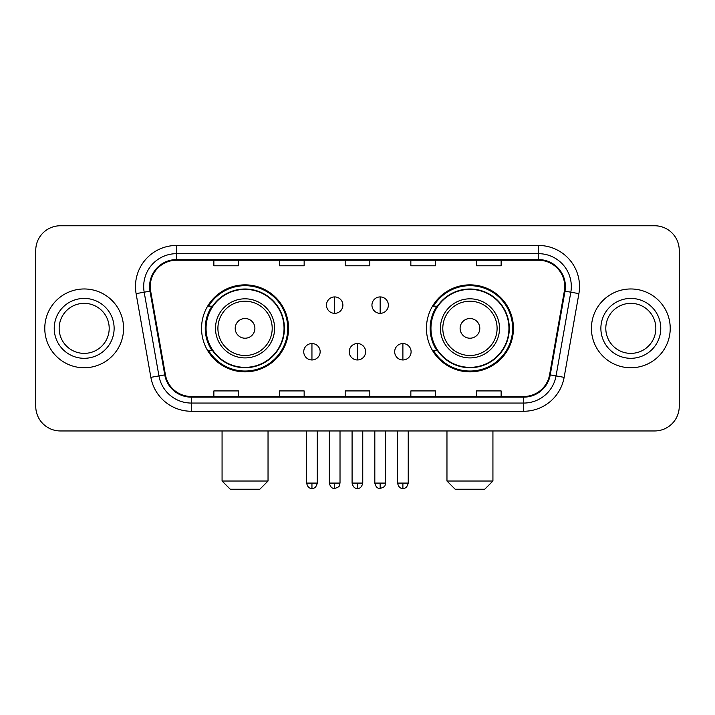 <?xml version="1.0" encoding="UTF-8"?>
<svg xmlns="http://www.w3.org/2000/svg" width="715" height="715" viewBox="0 0 715 715"><rect width="100%" height="100%" fill="white"/><g stroke="black" fill="none" stroke-linecap="round" stroke-linejoin="round"><path stroke-width="1.07" d="M426.444 328.364A43.499 43.499 0 0 0 469.952 371.863A43.499 43.499 0 0 0 513.45 328.364A43.499 43.499 0 0 0 469.952 284.856A43.499 43.499 0 0 0 426.444 328.364M201.55 328.364A43.499 43.499 0 0 0 245.048 371.863A43.499 43.499 0 0 0 288.556 328.364A43.499 43.499 0 0 0 245.048 284.856A43.499 43.499 0 0 0 201.55 328.364M211.98 350.52A39.808 39.808 0 0 1 211.98 306.199M436.883 350.52A39.808 39.808 0 0 1 436.883 306.199M35.75 250.384L35.75 406.334A24.623 24.623 0 0 0 60.373 430.957L654.627 430.957A24.623 24.623 0 0 0 679.25 406.334L679.25 250.384A24.623 24.623 0 0 0 654.627 225.761L60.373 225.761A24.623 24.623 0 0 0 35.75 250.384L35.75 406.334M44.777 328.364A39.397 39.397 0 0 0 84.173 367.76A39.397 39.397 0 0 0 123.579 328.364A39.397 39.397 0 0 0 84.173 288.967A39.397 39.397 0 0 0 44.777 328.364A39.397 39.397 0 0 0 84.173 367.76A39.397 39.397 0 0 0 123.579 328.364A39.397 39.397 0 0 0 84.173 288.967A39.397 39.397 0 0 0 44.777 328.364M591.421 328.364A39.397 39.397 0 0 0 630.827 367.76A39.397 39.397 0 0 0 670.223 328.364A39.397 39.397 0 0 0 630.827 288.967A39.397 39.397 0 0 0 591.421 328.364A39.397 39.397 0 0 0 630.827 367.76A39.397 39.397 0 0 0 670.223 328.364A39.397 39.397 0 0 0 630.827 288.967A39.397 39.397 0 0 0 591.421 328.364M150.248 286.5A26.267 26.267 0 0 1 176.516 260.233L538.484 260.233A26.267 26.267 0 0 1 564.35 291.059L549.585 374.785A26.267 26.267 0 0 1 523.72 396.485L191.28 396.485A26.267 26.267 0 0 1 165.415 374.785L150.651 291.059A26.267 26.267 0 0 1 150.248 286.5M149.596 286.5A26.92 26.92 0 0 0 150.007 291.175L164.763 374.901A26.92 26.92 0 0 0 191.28 397.147L523.72 397.147A26.92 26.92 0 0 0 550.237 374.901L564.993 291.175A26.92 26.92 0 0 0 538.484 259.581L176.516 259.581A26.92 26.92 0 0 0 149.596 286.5M136.1 293.624A41.041 41.041 0 0 1 176.516 245.459L538.484 245.459A41.041 41.041 0 0 1 578.9 293.624L564.135 377.35A41.041 41.041 0 0 1 523.72 411.259L191.28 411.259A41.041 41.041 0 0 1 150.865 377.35L136.1 293.624L144.18 292.203A32.827 32.827 0 0 1 176.516 253.673L538.484 253.673A32.827 32.827 0 0 1 570.82 292.203L556.056 375.92A32.827 32.827 0 0 1 523.72 403.054L191.28 403.054A32.827 32.827 0 0 1 158.945 375.92L144.18 292.203A32.827 32.827 0 0 1 143.688 286.5M654.627 225.761L60.373 225.761M60.373 430.957L654.627 430.957M679.25 406.334L679.25 250.384M550.237 374.901L556.056 375.92L570.82 292.203L578.9 293.624M345.184 260.233L345.184 265.792L369.816 265.792L369.816 260.233M279.529 260.233L279.529 265.792L304.152 265.792L304.152 260.233M213.865 260.233L213.865 265.792L238.488 265.792L238.488 260.233M410.848 260.233L410.848 265.792L435.471 265.792L435.471 260.233M476.512 260.233L476.512 265.792L501.135 265.792L501.135 260.233M369.816 396.485L369.816 390.926L345.184 390.926L345.184 396.485M304.152 396.485L304.152 390.926L279.529 390.926L279.529 396.485M238.488 396.485L238.488 390.926L213.865 390.926L213.865 396.485M435.471 396.485L435.471 390.926L410.848 390.926L410.848 396.485M501.135 396.485L501.135 390.926L476.512 390.926L476.512 396.485M109.198 328.364A25.016 25.016 0 0 0 84.173 303.348A25.016 25.016 0 0 0 59.157 328.364A25.016 25.016 0 0 0 84.173 353.38A25.016 25.016 0 0 0 109.198 328.364A25.016 25.016 0 0 1 84.173 353.38A25.016 25.016 0 0 1 59.157 328.364M259.822 489.239L230.275 489.239L222.07 481.025L268.036 481.025L259.822 489.239M254.898 328.364A9.849 9.849 0 0 0 245.048 318.515A9.849 9.849 0 0 0 235.199 328.364A9.849 9.849 0 0 0 245.048 338.213A9.849 9.849 0 0 0 254.898 328.364M274.596 328.364A29.547 29.547 0 0 0 245.048 298.816A29.547 29.547 0 0 0 215.501 328.364A29.547 29.547 0 0 0 245.048 357.911A29.547 29.547 0 0 0 274.596 328.364A29.547 29.547 0 0 1 245.048 357.911A29.547 29.547 0 0 1 215.501 328.364M284.043 328.364A38.985 38.985 0 0 0 245.048 289.378A38.985 38.985 0 0 0 206.063 328.364A38.985 38.985 0 0 0 245.048 367.349A38.985 38.985 0 0 0 284.043 328.364M287.734 328.364A42.685 42.685 0 0 1 208.574 350.52L212.534 350.52A39.352 39.352 0 0 0 271.092 357.875A39.352 39.352 0 0 0 271.092 298.852A39.352 39.352 0 0 0 212.534 306.199L208.574 306.199A42.685 42.685 0 0 1 287.734 328.364M484.725 489.239L455.178 489.239L446.964 481.025L492.93 481.025L484.725 489.239M479.801 328.364A9.849 9.849 0 0 0 469.952 318.515A9.849 9.849 0 0 0 460.102 328.364A9.849 9.849 0 0 0 469.952 338.213A9.849 9.849 0 0 0 479.801 328.364M499.499 328.364A29.547 29.547 0 0 0 469.952 298.816A29.547 29.547 0 0 0 440.404 328.364A29.547 29.547 0 0 0 469.952 357.911A29.547 29.547 0 0 0 499.499 328.364A29.547 29.547 0 0 1 469.952 357.911A29.547 29.547 0 0 1 440.404 328.364M508.937 328.364A38.985 38.985 0 0 0 469.952 289.378A38.985 38.985 0 0 0 430.957 328.364A38.985 38.985 0 0 0 469.952 367.349A38.985 38.985 0 0 0 508.937 328.364M512.628 328.364A42.685 42.685 0 0 1 433.469 350.52L437.428 350.52A39.352 39.352 0 0 0 495.987 357.875A39.352 39.352 0 0 0 495.987 298.852A39.352 39.352 0 0 0 437.428 306.199L433.469 306.199A42.685 42.685 0 0 1 512.628 328.364M655.843 328.364A25.016 25.016 0 0 0 630.827 303.348A25.016 25.016 0 0 0 605.802 328.364A25.016 25.016 0 0 0 630.827 353.38A25.016 25.016 0 0 0 655.843 328.364A25.016 25.016 0 0 1 630.827 353.38A25.016 25.016 0 0 1 605.802 328.364M334.683 296.922A8.205 8.205 0 0 0 326.478 305.135A8.205 8.205 0 0 0 334.683 313.34A8.205 8.205 0 0 0 342.887 305.135A8.205 8.205 0 0 0 334.683 296.922L334.683 313.34A8.205 8.205 0 0 0 342.887 305.135A8.205 8.205 0 0 0 334.683 296.922M380.157 296.922A8.205 8.205 0 0 0 371.943 305.135A8.205 8.205 0 0 0 380.157 313.34A8.205 8.205 0 0 0 388.361 305.135A8.205 8.205 0 0 0 380.157 296.922L380.157 313.34A8.205 8.205 0 0 0 388.361 305.135A8.205 8.205 0 0 0 380.157 296.922M311.946 343.549A8.205 8.205 0 0 0 303.741 351.753A8.205 8.205 0 0 0 311.946 359.967A8.205 8.205 0 0 0 320.15 351.753A8.205 8.205 0 0 0 311.946 343.549L311.946 359.967A8.205 8.205 0 0 0 320.15 351.753A8.205 8.205 0 0 0 311.946 343.549M357.42 343.549A8.205 8.205 0 0 0 349.206 351.753A8.205 8.205 0 0 0 357.42 359.967A8.205 8.205 0 0 0 365.624 351.753A8.205 8.205 0 0 0 357.42 343.549L357.42 359.967A8.205 8.205 0 0 0 365.624 351.753A8.205 8.205 0 0 0 357.42 343.549M402.894 343.549A8.205 8.205 0 0 0 394.68 351.753A8.205 8.205 0 0 0 402.894 359.967A8.205 8.205 0 0 0 411.098 351.753A8.205 8.205 0 0 0 402.894 343.549L402.894 359.967A8.205 8.205 0 0 0 411.098 351.753A8.205 8.205 0 0 0 402.894 343.549M538.484 245.459L538.484 259.581M144.18 292.203L150.007 291.175M191.28 411.259L191.28 397.147M523.72 397.147L523.72 411.259M150.865 377.35L164.763 374.901M564.993 291.175L570.82 292.203M176.516 245.459L176.516 259.581M556.056 375.92L564.135 377.35M114.123 328.364A29.941 29.941 0 0 0 84.173 298.423A29.941 29.941 0 0 0 54.233 328.364A29.941 29.941 0 0 0 84.173 358.304A29.941 29.941 0 0 0 114.123 328.364M272.201 328.364A27.143 27.143 0 0 0 245.048 301.221A27.143 27.143 0 0 0 217.905 328.364A27.143 27.143 0 0 0 245.048 355.507A27.143 27.143 0 0 0 272.201 328.364M497.095 328.364A27.143 27.143 0 0 0 469.952 301.221A27.143 27.143 0 0 0 442.8 328.364A27.143 27.143 0 0 0 469.952 355.507A27.143 27.143 0 0 0 497.095 328.364M660.767 328.364A29.941 29.941 0 0 0 630.827 298.423A29.941 29.941 0 0 0 600.877 328.364A29.941 29.941 0 0 0 630.827 358.304A29.941 29.941 0 0 0 660.767 328.364M334.683 483.081L329.347 483.081C330.276 486.888 332.055 488.667 334.683 488.417L334.683 483.081L340.018 483.081L340.018 430.957M380.157 483.081L374.821 483.081C375.75 486.888 377.529 488.667 380.157 488.417L380.157 483.081L385.492 483.081L385.492 430.957M311.946 483.081L306.61 483.081C307.539 486.888 309.318 488.667 311.946 488.417L311.946 483.081L317.281 483.081L317.281 430.957M357.42 483.081L352.084 483.081C353.013 486.888 354.792 488.667 357.42 488.417L357.42 483.081L362.755 483.081L362.755 430.957M402.894 483.081L397.558 483.081C398.487 486.888 400.266 488.667 402.894 488.417L402.894 483.081L408.229 483.081L408.229 430.957M268.036 430.957L268.036 481.025M222.07 430.957L222.07 481.025M492.93 430.957L492.93 481.025M446.964 430.957L446.964 481.025M329.347 483.081L329.347 430.957M340.018 483.081C339.268 484.734 341.153 486.611 334.683 488.417M374.821 483.081L374.821 430.957M385.492 483.081C384.733 484.734 386.627 486.611 380.157 488.417M306.61 483.081L306.61 430.957M317.281 483.081C316.352 486.888 314.573 488.667 311.946 488.417M352.084 483.081L352.084 430.957M362.755 483.081C361.826 486.888 360.047 488.667 357.42 488.417M397.558 483.081L397.558 430.957M408.229 483.081C407.291 486.888 405.512 488.667 402.894 488.417"/></g></svg>
